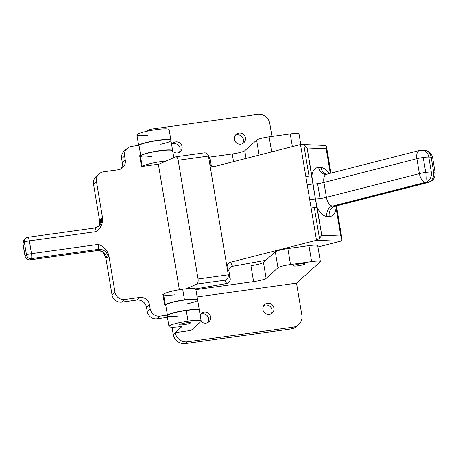 <?xml version="1.0" encoding="UTF-8"?>
<svg xmlns="http://www.w3.org/2000/svg" width="458" height="458" viewBox="0 0 458 458"><rect width="100%" height="100%" fill="white"/><g stroke="black" fill="none" stroke-linecap="round" stroke-linejoin="round"><path stroke-width="0.69" d="M336.103 208.081A4.351 0.578 -9.5 0 1 336.825 208.281A4.351 0.578 170.5 0 0 336.103 208.081L340.781 236.013L341.88 238.486C342.074 239.969 341.548 240.902 340.294 241.28C342.275 240.461 342.435 238.704 340.781 236.013L321.745 235.217L319.466 238.469L321.745 235.217L317.073 207.285A4.351 0.578 170.5 0 0 314.285 207.491A4.351 0.578 -9.5 0 1 317.073 207.285L315.396 199.007A4.351 0.578 170.5 0 0 309.889 199.825A4.351 0.578 -9.5 0 1 315.396 199.007L312.906 184.11A4.351 0.578 170.5 0 0 307.392 184.929A4.351 0.578 -9.5 0 1 312.906 184.11L307.146 147.986L326.182 148.776L330.281 173.279L326.182 148.776L307.146 147.986L311.824 175.912A4.351 0.578 170.5 0 0 309.035 176.118A4.351 0.578 170.5 0 0 305.864 176.725L311.114 208.104A4.351 0.578 -9.5 0 1 314.285 207.491L319.466 238.469L316.501 240.29L340.294 241.28L317.926 246.994L340.294 241.28L316.501 240.29L319.466 238.469L314.285 207.491A4.351 0.578 170.5 0 0 311.114 208.104L316.501 240.29L230.517 262.257L232.555 266.31L265.84 260.299L232.555 266.31A4.351 4.311 -26.7 0 0 228.977 271.308L230.191 278.544A4.351 4.311 153.3 0 1 226.618 283.542L195.623 288.901L226.618 283.542L224.947 280.222L196.78 284.126C197.936 283.336 198.36 281.63 198.051 278.996L228.307 274.8L208.442 156.075L178.179 160.271L198.051 278.996L178.179 160.271C177.63 157.747 176.731 156.619 175.488 156.888L158.399 164.422L179.37 289.725L158.399 164.422L175.763 156.813C176.903 156.842 177.71 157.999 178.179 160.271L208.442 156.075L209.649 163.311L210.76 165.515L209.649 163.311L210.039 164.508C211.035 166.225 212.523 166.895 214.493 166.512L300.482 144.545L305.864 176.725A4.351 0.578 -9.5 0 1 309.035 176.118L303.849 145.14L300.482 144.545L214.493 166.512C211.962 166.895 210.348 165.836 209.655 163.34L227.094 267.535C226.928 264.907 228.067 263.144 230.517 262.257L316.501 240.29L300.482 144.545L303.849 145.14L309.035 176.118A4.351 0.578 -9.5 0 1 311.824 175.912A17.415 9.24 -104.3 0 1 318.676 167.479L321.058 167.576A17.415 9.24 -104.3 0 1 329.119 173.576A17.415 9.24 75.7 0 0 321.058 167.576L318.676 167.479A17.415 9.24 75.7 0 0 311.824 175.912L315.396 199.007L321.745 235.217L340.781 236.013L336.103 208.081A17.415 9.24 -104.3 0 1 329.245 216.514L326.869 216.416A17.415 9.24 -104.3 0 1 317.073 207.285A17.415 9.24 75.7 0 0 326.869 216.416A8.708 7.288 92.4 0 1 332.594 206.077L334.975 206.174L427.938 182.427L425.556 182.33A8.708 1.775 -97.9 0 0 425.711 172.403L423.221 157.506A8.708 1.162 170.5 0 0 416.883 158.726L419.373 173.616A8.708 1.162 -9.5 0 1 425.711 172.403A8.708 1.162 170.5 0 0 419.373 173.616A8.708 4.62 75.7 0 0 425.556 182.33L332.594 206.077L425.556 182.33A8.708 4.62 -104.3 0 1 419.373 173.616L416.883 158.726L323.921 182.473A8.708 1.162 -9.5 0 1 317.583 183.692L320.073 198.589A8.708 1.162 170.5 0 0 326.411 197.369L323.921 182.473L326.411 197.369L419.373 173.616L326.411 197.369A8.708 4.62 75.7 0 0 332.594 206.077A8.708 4.62 -104.3 0 1 326.411 197.369A8.708 1.162 -9.5 0 1 320.073 198.589A8.708 1.162 -9.5 0 1 315.396 199.007A8.708 1.162 170.5 0 0 320.073 198.589L317.583 183.692A8.708 1.162 -9.5 0 1 312.906 184.11A8.708 1.162 170.5 0 0 317.583 183.692A8.708 1.162 170.5 0 0 323.921 182.473L416.883 158.726A8.708 4.62 -104.3 0 1 419.488 150.487A8.708 4.62 -104.3 0 1 420.215 150.413A8.708 7.288 92.4 0 1 422.001 150.224A8.708 7.288 92.4 0 1 428.791 157.094L431.287 171.99L433.663 172.088L431.173 157.197L428.791 157.094A8.708 1.162 170.5 0 0 423.221 157.506L425.711 172.403A8.708 1.775 82.1 0 1 425.556 182.33A8.708 7.288 -87.6 0 0 431.287 171.99A8.708 1.162 170.5 0 0 425.711 172.403A8.708 1.162 -9.5 0 1 431.287 171.99A8.708 7.288 92.4 0 1 425.556 182.33L427.938 182.427L334.975 206.174A8.708 4.62 75.7 0 0 335.703 206.1A8.708 4.62 -104.3 0 1 334.975 206.174L332.594 206.077A8.708 7.288 -87.6 0 0 326.869 216.416L329.245 216.514A8.708 7.288 92.4 0 1 334.975 206.174A8.708 7.288 -87.6 0 0 329.245 216.514A17.415 9.24 75.7 0 0 336.103 208.081L335.943 206.043M186.206 288.786L196.78 284.126L186.206 288.786M209.191 157.563A4.351 4.311 153.3 0 1 210.325 159.819L211.356 166.008L210.325 159.819L208.442 156.075C207.88 153.814 206.472 152.743 204.216 152.869C205.923 152.703 207.205 153.373 208.052 154.884L210.325 159.819A4.351 4.311 -26.7 0 0 209.924 158.605L208.052 154.884M334.048 207.079L335.703 206.1L428.665 182.353A8.708 4.62 -104.3 0 1 427.938 182.427A8.708 7.288 -87.6 0 0 433.663 172.088L431.287 171.99L428.791 157.094A8.708 7.288 -87.6 0 0 422.001 150.224L424.383 150.321A8.708 7.288 92.4 0 1 431.173 157.197L433.663 172.088A8.708 7.288 92.4 0 1 427.938 182.427A8.708 4.62 75.7 0 0 428.665 182.353C433.36 180.721 435.506 177.429 435.1 172.477A8.708 1.162 170.5 0 0 433.663 172.088A8.708 1.162 -9.5 0 1 435.1 172.477L432.61 157.586A8.708 1.162 170.5 0 0 431.173 157.197A8.708 7.288 -87.6 0 0 424.383 150.321C428.831 150.808 431.573 153.23 432.61 157.586A8.708 1.162 -9.5 0 0 431.173 157.197L428.791 157.094A8.708 1.162 -9.5 0 0 423.221 157.506A8.708 1.162 -9.5 0 0 416.883 158.726A8.708 4.62 75.7 0 1 419.488 150.487L422.001 150.224M419.488 150.487L326.525 174.24A8.708 4.62 75.7 0 0 323.921 182.473A8.708 4.62 -104.3 0 1 326.525 174.24A8.708 4.62 -104.3 0 1 327.252 174.166M230.191 278.544L228.977 271.308L227.099 267.564L228.307 274.8L230.191 278.544L228.307 274.8C228.496 277.451 227.374 279.254 224.947 280.222L226.618 283.542A4.351 4.311 -26.7 0 0 230.191 278.544M325.466 174.349A8.708 7.288 92.4 0 1 318.676 167.479A8.708 7.288 -87.6 0 0 325.466 174.349L326.525 174.24M326.502 174.246A8.708 7.288 92.4 0 1 321.058 167.576A8.708 7.288 -87.6 0 0 326.502 174.246M227.099 267.564L228.977 271.308A4.351 4.311 153.3 0 1 232.555 266.31L230.517 262.257C228.055 263.155 226.916 264.924 227.099 267.564M198.051 278.996C198.36 281.63 197.936 283.336 196.78 284.126L224.947 280.222C227.374 279.254 228.496 277.451 228.307 274.8L198.051 278.996M307.146 147.986L303.849 145.14L307.146 147.986M325.071 145.438L326.52 146.692L326.182 148.776C326.892 146.749 326.531 145.638 325.094 145.438L301.444 144.453M99.695 224.3L99.678 221.059L93.506 184.156L96.466 181.5A8.708 8.444 -131.9 0 1 103.485 171.819L118.261 169.775L103.485 171.819A8.708 8.444 48.1 0 0 96.466 181.5L102.638 218.403L96.466 181.5L93.506 184.156L99.678 221.059A13.059 2.662 82.1 0 1 100.348 219.622L101.728 218.38A13.059 2.662 82.1 0 1 102.638 218.403C102.792 223.853 100.646 228.256 96.214 231.611L29.364 240.879L31.499 253.646L98.35 244.377C103.68 246.375 107.166 249.994 108.804 255.238L114.981 292.141A8.708 8.444 48.1 0 0 124.845 299.48L139.621 297.431A8.708 8.444 -131.9 0 1 149.491 304.77L150.167 308.812A8.708 8.444 48.1 0 0 160.037 316.152L157.077 318.808L167.445 317.371L157.077 318.808A8.708 8.444 -131.9 0 1 147.207 311.469L146.531 307.427A8.708 8.444 48.1 0 0 136.661 300.087L121.885 302.137L136.661 300.087L139.621 297.431L124.845 299.48L121.885 302.137A8.708 8.444 -131.9 0 1 112.021 294.797L114.981 292.141L108.804 255.238A13.059 2.662 82.1 0 1 108.14 256.68L106.754 257.917A13.059 2.662 82.1 0 1 105.844 257.894L112.021 294.797L105.844 257.894L102.563 251.763M25.665 238.343L24.285 239.586L22.9 243.541A4.351 0.578 -9.5 0 1 22.974 243.41A4.351 0.578 170.5 0 0 22.9 243.541L25.035 256.308A4.351 0.578 -9.5 0 1 25.11 256.177A4.351 0.578 170.5 0 0 25.035 256.308C25.7 258.822 27.331 260.018 29.93 259.904A4.351 0.887 -97.9 0 0 30.045 259.846A4.351 0.887 82.1 0 1 29.93 259.904L96.775 250.635C103.64 250.892 103.176 253.102 104.006 253.492L105.844 257.894A13.059 2.662 -97.9 0 0 106.754 257.917A8.708 8.444 48.1 0 0 96.89 250.578A4.351 0.887 82.1 0 1 96.775 250.635A4.351 0.887 -97.9 0 0 96.89 250.578L30.045 259.846A4.351 4.225 -131.9 0 1 25.11 256.177L22.974 243.41A4.351 4.225 -131.9 0 1 24.285 239.586A4.351 4.225 48.1 0 0 22.974 243.41L24.354 242.173A4.351 0.578 -9.5 0 1 29.364 240.879A4.351 0.887 -97.9 0 0 27.978 237.273L25.665 238.343A4.351 4.225 48.1 0 0 24.354 242.173A4.351 4.225 -131.9 0 1 27.864 237.33A4.351 0.887 82.1 0 1 27.978 237.273A4.351 0.887 82.1 0 1 29.364 240.879A4.351 0.578 170.5 0 0 24.354 242.173L26.49 254.94L25.11 256.177A4.351 4.225 48.1 0 0 30.045 259.846L96.89 250.578L98.27 249.341L31.425 258.61L30.045 259.846L31.425 258.61L98.27 249.341A4.351 0.887 -97.9 0 0 98.35 244.377L31.499 253.646A4.351 0.887 82.1 0 1 31.425 258.61A4.351 0.887 -97.9 0 0 31.499 253.646A4.351 0.578 170.5 0 0 26.49 254.94L24.354 242.173L22.974 243.41L25.11 256.177L26.49 254.94A4.351 4.225 48.1 0 0 31.425 258.61A4.351 4.225 -131.9 0 1 26.49 254.94A4.351 0.578 -9.5 0 1 31.499 253.646L29.364 240.879L96.214 231.611A4.351 0.887 -97.9 0 0 94.823 228.004A4.351 0.887 82.1 0 1 96.214 231.611C100.646 228.256 102.792 223.853 102.638 218.403A13.059 2.662 -97.9 0 0 101.728 218.38L100.348 219.622A13.059 2.662 -97.9 0 0 99.678 221.059L99.701 224.243M172.649 150.665A16.328 2.175 -9.5 0 1 172.649 150.774A16.328 2.175 170.5 0 0 158.256 150.882A16.328 2.175 170.5 0 0 140.721 155.554A16.328 2.175 -9.5 0 1 157.855 150.945A16.328 2.175 -9.5 0 1 172.649 150.665L170.943 140.451A16.328 2.175 170.5 0 0 156.149 140.732A16.328 2.175 170.5 0 0 139.009 145.341L140.721 155.554L139.661 155.703L141.476 166.552L158.365 164.21L179.37 289.725L158.365 164.21L141.476 166.552L139.661 155.703L140.721 155.554L139.009 145.341L131.623 146.365A8.708 8.444 48.1 0 0 124.605 156.046L125.28 160.088A8.708 8.444 -131.9 0 1 118.261 169.775A8.708 8.444 48.1 0 0 125.28 160.088L124.605 156.046L121.645 158.703A8.708 8.444 -131.9 0 1 125.916 149.909M122.32 162.745L121.645 158.703L122.32 162.745L125.28 160.088L122.32 162.745A8.708 8.444 -131.9 0 1 121.009 168.887A8.708 8.444 48.1 0 0 122.32 162.745M99.094 173.851L96.134 176.507A8.708 8.444 48.1 0 0 93.506 184.156A8.708 8.444 -131.9 0 1 97.777 175.362M160.037 316.152L167.422 315.133L165.716 304.919L164.657 305.062L162.842 294.213L163.895 294.065L162.842 294.213L164.657 305.062L165.716 304.919L167.422 315.133A16.328 2.175 -9.5 0 1 184.563 310.518A16.328 2.175 -9.5 0 1 199.356 310.238A16.328 2.175 -9.5 0 1 199.35 310.352A16.328 2.175 170.5 0 0 184.958 310.461A16.328 2.175 170.5 0 0 167.422 315.133L160.037 316.152A8.708 8.444 -131.9 0 1 150.167 308.812L149.491 304.77L146.531 307.427L147.207 311.469L150.167 308.812L147.207 311.469A8.708 8.444 48.1 0 0 157.077 318.808L160.037 316.152M96.89 250.578A8.708 8.444 -131.9 0 1 106.754 257.917L108.14 256.68A8.708 8.444 48.1 0 0 98.27 249.341L96.89 250.578M108.804 255.238C107.166 249.994 103.68 246.375 98.35 244.377A4.351 0.887 82.1 0 1 98.27 249.341A8.708 8.444 -131.9 0 1 108.14 256.68A13.059 2.662 -97.9 0 0 108.804 255.238M98.384 226.607A8.708 8.444 48.1 0 0 100.348 219.622A8.708 8.444 -131.9 0 1 98.384 226.607M99.1 226.034A8.708 8.444 48.1 0 0 101.728 218.38A8.708 8.444 -131.9 0 1 99.1 226.034L94.823 228.004L27.978 237.273M112.021 294.797A8.708 8.444 48.1 0 0 121.885 302.137L124.845 299.48A8.708 8.444 -131.9 0 1 114.981 292.141L112.021 294.797M199.356 310.238L197.644 300.03A16.328 2.175 170.5 0 0 182.851 300.305A16.328 2.175 170.5 0 0 165.716 304.919A16.328 2.175 -9.5 0 1 191.793 299.337A16.328 2.175 -9.5 0 1 187.465 303.803M163.758 295.364A17.415 2.324 -9.5 0 1 163.002 295.152A17.415 2.324 170.5 0 0 163.758 295.364M127.232 148.398L124.273 151.054A8.708 8.444 48.1 0 0 121.645 158.703L124.605 156.046A8.708 8.444 -131.9 0 1 131.623 146.365L139.009 145.341A16.328 2.175 -9.5 0 1 165.086 139.759A16.328 2.175 -9.5 0 1 160.758 144.23M140.583 156.854A17.415 2.324 -9.5 0 1 139.822 156.642A17.415 2.324 170.5 0 0 140.583 156.854M149.491 304.77A8.708 8.444 48.1 0 0 139.621 297.431L136.661 300.087A8.708 8.444 -131.9 0 1 146.531 307.427L149.491 304.77M201.171 321.092L199.39 310.455A16.328 2.175 170.5 0 0 186.251 310.49L188.032 321.132A16.328 2.175 -9.5 0 1 201.171 321.092A16.328 2.175 -9.5 0 1 200.902 321.59L191.032 330.447L175.202 332.64L182.107 326.44A16.328 2.175 -9.5 0 1 168.968 326.48A16.328 2.175 -9.5 0 1 188.032 321.132L186.251 310.49A16.328 2.175 170.5 0 0 167.187 315.843L168.968 326.48M197.61 299.813A16.328 2.175 -9.5 0 1 197.61 299.927A16.328 2.175 170.5 0 0 184.471 299.853A16.328 2.175 -9.5 0 1 197.61 299.813L195.829 289.175A16.328 2.175 170.5 0 0 182.69 289.216L184.471 299.853A16.328 2.175 170.5 0 0 165.464 304.954A16.328 2.175 -9.5 0 1 184.471 299.853L182.69 289.216A16.328 2.175 170.5 0 0 163.626 294.563L165.407 305.205M173.817 157.626L172.689 150.877A16.328 2.175 170.5 0 0 156.224 151.426A16.328 2.175 170.5 0 0 140.486 156.27L142.266 166.907M142.535 166.409A16.328 2.175 -9.5 0 1 166.174 160.998A16.328 2.175 170.5 0 0 142.535 166.409M195.904 289.628L253.606 281.63L250.938 265.669A10.883 1.454 170.5 0 0 263.464 262.434L266.132 278.395A10.883 1.454 -9.5 0 1 253.606 281.63L195.904 289.628M300.774 144.482L299.005 133.925A10.883 1.454 170.5 0 0 290.246 133.948L292.364 146.617L290.246 133.948L269.138 136.873A10.883 1.454 170.5 0 0 256.612 140.108L259.119 155.107L256.612 140.108L244.772 150.734A10.883 1.454 -9.5 0 1 232.246 153.968L233.528 161.645L232.246 153.968L209.203 157.163L232.246 153.968A10.883 1.454 170.5 0 0 244.772 150.734L256.612 140.108A10.883 1.454 -9.5 0 1 269.138 136.873L290.246 133.948A10.883 1.454 -9.5 0 1 298.828 134.257M159.121 164.107L158.365 164.21L179.37 289.725L158.365 164.21L159.121 164.107M257.47 114.414L151.93 129.047A10.883 10.557 48.1 0 0 146.795 131.286A10.883 10.557 -131.9 0 1 151.93 129.047L257.47 114.414A10.883 10.557 -131.9 0 1 269.808 123.591A10.883 10.557 48.1 0 0 257.47 114.414M271.966 136.484L269.808 123.591L271.966 136.484M240.851 144.15A5.662 5.49 -131.9 0 1 234.708 136.513A5.662 5.49 -131.9 0 1 244.211 135.196A5.662 5.49 -131.9 0 1 240.851 144.15A5.662 5.49 48.1 0 0 244.011 134.95A5.662 5.49 48.1 0 0 234.931 140.927A5.662 5.49 48.1 0 0 240.851 144.15M177.527 152.932A5.662 5.49 -131.9 0 1 172.763 151.323A5.662 5.49 48.1 0 0 180.378 151.609A5.662 5.49 48.1 0 0 180.687 143.732A5.662 5.49 48.1 0 0 171.653 144.694A5.662 5.49 -131.9 0 1 181.093 144.241A5.662 5.49 -131.9 0 1 177.527 152.932M242.603 143.589A5.662 5.49 48.1 0 0 235.269 135.413A5.662 5.49 -131.9 0 1 242.603 143.589M179.278 152.371A5.662 5.49 48.1 0 0 171.945 144.196A5.662 5.49 -131.9 0 1 179.278 152.371M297.523 325.466A10.883 10.557 -131.9 0 1 291.105 328.953L185.564 343.586A10.883 10.557 -131.9 0 1 173.227 334.409L172.025 327.224L173.227 334.409L175.202 332.64A10.883 10.557 48.1 0 0 187.534 341.817L185.564 343.586L291.105 328.953L293.074 327.178L187.534 341.817L293.074 327.178A10.883 10.557 48.1 0 0 301.851 315.081L296.509 283.164L197.129 296.944L296.509 283.164L320.188 261.913A10.883 1.454 170.5 0 0 311.612 261.61L290.504 264.535A10.883 1.454 170.5 0 0 277.972 267.77L266.132 278.395L277.972 267.77L275.304 251.814L263.464 262.434L275.304 251.814A10.883 1.454 -9.5 0 1 287.83 248.579L290.504 264.535L311.612 261.61L308.938 245.648L287.83 248.579L308.938 245.648A10.883 1.454 -9.5 0 1 317.52 245.957M207.766 322.587A5.662 5.49 48.1 0 0 200.427 314.411A5.662 5.49 -131.9 0 1 207.766 322.587M271.09 313.804A5.662 5.49 48.1 0 0 263.751 305.629A5.662 5.49 -131.9 0 1 271.09 313.804M206.008 323.142A5.662 5.49 -131.9 0 1 201.091 321.379A5.662 5.49 48.1 0 0 208.865 321.825A5.662 5.49 48.1 0 0 209.169 313.948A5.662 5.49 48.1 0 0 200.135 314.904A5.662 5.49 -131.9 0 1 209.575 314.451A5.662 5.49 -131.9 0 1 206.008 323.142M269.333 314.365A5.662 5.49 -131.9 0 1 263.19 306.723A5.662 5.49 -131.9 0 1 272.699 305.406A5.662 5.49 -131.9 0 1 269.333 314.365A5.662 5.49 48.1 0 0 272.493 305.165A5.662 5.49 48.1 0 0 263.413 311.142A5.662 5.49 48.1 0 0 269.333 314.365M298.015 265.8A5.88 0.784 -9.5 0 1 294.677 265.05A5.88 0.784 -9.5 0 1 304.553 263.682A5.88 0.784 -9.5 0 1 298.015 265.8A5.88 0.784 170.5 0 0 304.879 263.871A5.88 0.784 170.5 0 0 298.954 264.071A5.88 0.784 170.5 0 0 293.286 265.812A5.88 0.784 170.5 0 0 298.015 265.8L297.763 264.283L298.015 265.8M320.371 261.581L317.697 245.625A10.883 1.454 170.5 0 0 308.938 245.648L311.612 261.61A10.883 1.454 -9.5 0 1 320.371 261.581A10.883 1.454 -9.5 0 1 320.188 261.913L296.509 283.164L301.851 315.081A10.883 10.557 -131.9 0 1 298.564 324.642A10.883 10.557 -131.9 0 1 293.074 327.178L291.105 328.953A10.883 10.557 48.1 0 0 296.589 326.417L298.564 324.642M191.032 330.447L200.902 321.59A16.328 2.175 170.5 0 0 188.032 321.132A16.328 2.175 170.5 0 0 169.237 325.981A16.328 2.175 170.5 0 0 182.107 326.44L175.202 332.64L191.032 330.447M184.082 324.67A5.444 0.727 -9.5 0 1 180.99 323.978A5.444 0.727 -9.5 0 1 190.133 322.707A5.444 0.727 -9.5 0 1 184.082 324.67A5.444 0.727 170.5 0 0 190.436 322.89A5.444 0.727 170.5 0 0 184.952 323.067A5.444 0.727 170.5 0 0 179.702 324.682A5.444 0.727 170.5 0 0 184.082 324.67L183.847 323.268L184.082 324.67M174.756 294.786A16.328 2.175 -9.5 0 1 164.119 293.887A16.328 2.175 -9.5 0 1 182.69 289.216A16.328 2.175 -9.5 0 1 195.56 289.674M138.763 145.375A16.328 2.175 -9.5 0 1 155.331 140.64A16.328 2.175 -9.5 0 1 170.908 140.24A16.328 2.175 -9.5 0 1 170.903 140.348A16.328 2.175 170.5 0 0 155.731 140.577A16.328 2.175 170.5 0 0 138.763 145.375M170.908 140.24L169.128 129.603A16.328 2.175 170.5 0 0 152.663 130.146A16.328 2.175 170.5 0 0 136.925 134.99L138.705 145.627M147.997 135.219A16.328 2.175 -9.5 0 1 137.514 134.246A16.328 2.175 -9.5 0 1 156.682 129.545A16.328 2.175 -9.5 0 1 168.853 130.101M269.138 136.873L271.651 151.907L269.138 136.873M244.772 150.734L246.061 158.445L244.772 150.734M187.534 341.817A10.883 10.557 -131.9 0 1 175.202 332.64L173.227 334.409A10.883 10.557 48.1 0 0 185.564 343.586L187.534 341.817M263.464 262.434A10.883 1.454 -9.5 0 1 250.938 265.669L253.606 281.63A10.883 1.454 170.5 0 0 266.132 278.395L263.464 262.434M287.83 248.579A10.883 1.454 170.5 0 0 275.304 251.814L277.972 267.77A10.883 1.454 -9.5 0 1 290.504 264.535L287.83 248.579M178.259 316.072A16.328 2.175 -9.5 0 1 167.691 315.161A16.328 2.175 -9.5 0 1 186.251 310.49A16.328 2.175 -9.5 0 1 199.121 310.953M151.558 156.499A16.328 2.175 -9.5 0 1 141.075 155.525A16.328 2.175 -9.5 0 1 160.243 150.825A16.328 2.175 -9.5 0 1 172.414 151.38M204.216 152.869L175.763 156.813M326.52 146.715L330.939 173.113M336.464 205.911L341.88 238.486M99.684 224.374L98.373 226.613"/></g></svg>
